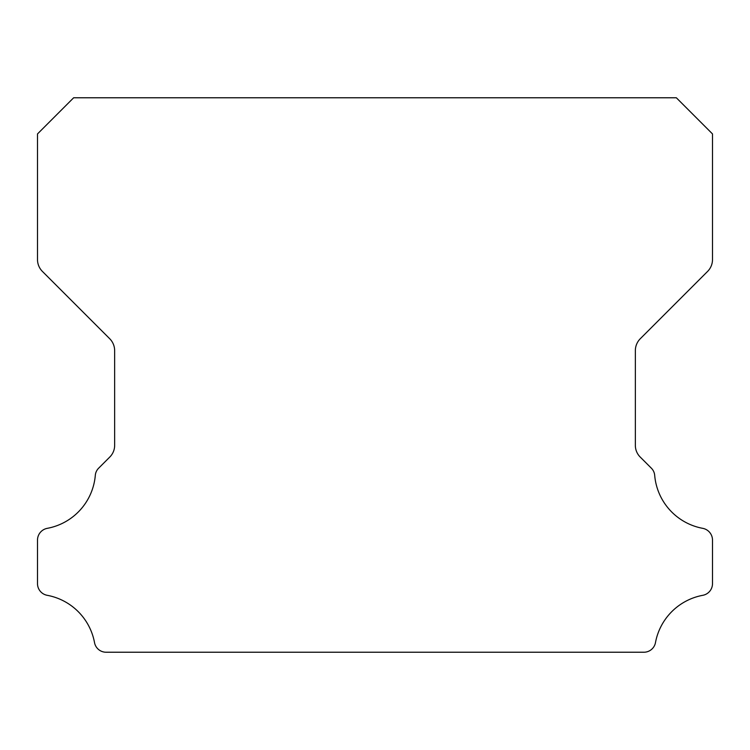 <?xml version="1.0" encoding="UTF-8"?>
<svg xmlns="http://www.w3.org/2000/svg" width="750" height="750" viewBox="0 0 750 750"><rect width="100%" height="100%" fill="white"/><g stroke="black" fill="none" stroke-linecap="round" stroke-linejoin="round"><path stroke-width="1.12" d="M37.5 583.631A11.878 11.878 0 0 1 37.5 583.491L37.5 540.169A11.991 11.991 0 0 1 47.325 528.328A59.034 59.034 0 0 0 95.297 475.5A11.466 11.466 0 0 1 98.775 468.056L109.697 457.134A16.5 16.5 0 0 0 114.647 445.2L114.647 350.672A16.922 16.922 0 0 0 109.688 338.7L42.431 271.444A16.828 16.828 0 0 1 37.5 259.547L37.5 133.931L73.659 97.772L676.341 97.772L712.5 133.931L712.5 259.547A16.828 16.828 0 0 1 707.569 271.444L640.312 338.7A16.922 16.922 0 0 0 635.353 350.672L635.353 445.2A16.5 16.5 0 0 0 640.303 457.134L651.225 468.056A11.466 11.466 0 0 1 654.703 475.5A59.034 59.034 0 0 0 702.675 528.328A11.991 11.991 0 0 1 712.5 540.169L712.5 583.491A11.878 11.878 0 0 1 702.675 595.331A59.137 59.137 0 0 0 655.509 642.422A11.766 11.766 0 0 1 643.725 652.228L106.275 652.228A11.766 11.766 0 0 1 94.491 642.422A59.137 59.137 0 0 0 47.325 595.331A11.878 11.878 0 0 1 37.5 583.631"/></g></svg>
